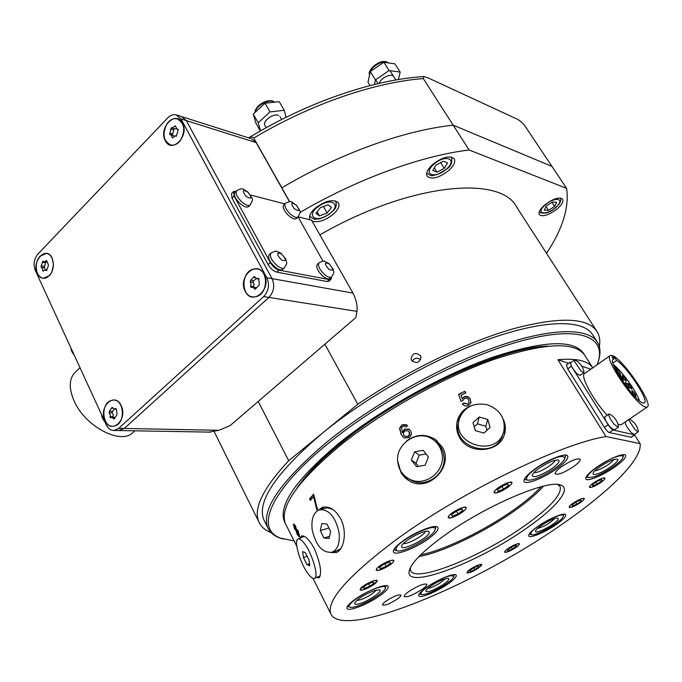 <?xml version="1.0" encoding="UTF-8"?>
<svg xmlns="http://www.w3.org/2000/svg" width="682" height="682" viewBox="0 0 682 682"><rect width="100%" height="100%" fill="white"/><g stroke="black" fill="none" stroke-linecap="round" stroke-linejoin="round"><path stroke-width="1.02" d="M289.697 201.727L281.837 187.806C340.011 153.28 404.486 130.279 453.189 125.181L551.943 166.391L524.262 124.977C520.963 121.43 518.192 119.299 515.967 118.574L428.083 77.884L423.803 76.589L423.283 78.583L469.105 149.989L566.631 188.36L551.943 166.391L453.189 125.181C404.486 130.279 340.011 153.28 281.837 187.806L253.772 138.045C252.306 136.767 250.618 136.724 248.708 137.9M411.604 360.326C416.446 364.018 419.575 362.977 420.999 357.197L420.47 355.723C415.551 351.989 412.431 353.063 411.101 358.954L411.604 360.326M448.782 170.474C453.794 165.786 455.627 161.907 454.272 158.846C449.685 155.112 442.422 157.048 432.482 164.66C427.554 169.341 425.756 173.168 427.094 176.144C431.672 179.903 438.901 178.011 448.782 170.474M312.134 221.215C318.571 222.784 325.8 220.303 333.83 213.773C338.238 209.553 339.815 205.973 338.57 203.031C333.353 198.624 325.357 200.517 314.581 208.709C310.267 212.903 308.724 216.441 309.943 219.306L310.301 219.86M556.964 209.101C561.78 204.907 563.673 201.608 562.641 199.204C559.223 196.714 553.307 198.581 544.892 204.796C540.144 208.982 538.277 212.255 539.3 214.6C542.71 217.098 548.601 215.265 556.964 209.101M597.296 364.648L598.779 359.712C604.653 335.339 576.239 325.408 518.661 341.682C461.296 357.82 381.067 400.487 328.869 442.968C269.211 491.023 254.684 529.317 280.754 538.175L294.138 540.945M283.26 539.044L279.108 537.714C273.525 535.549 269.748 532.19 267.762 527.646C260.856 509.786 280.711 481.134 327.326 441.697C373.284 404.349 441.177 366.208 496.308 346.797C551.533 327.36 588.856 327.488 597.62 342.543C600.1 346.806 600.637 351.98 599.231 358.067L598.591 360.48M271.052 532.599C265.017 530.281 260.933 526.657 258.793 521.747C253.167 508.516 263.141 488.167 288.708 460.691L322.671 432.942C276.312 472.49 256.671 501.355 263.746 519.548L264.65 521.372M583.042 352.628L583.579 353.668M285.306 523.358L284.368 521.542C278.086 505.183 296.372 479.011 339.218 443.044C381.025 409.294 442.234 375.015 492.012 357.462C543.545 340.531 574.091 339.244 583.656 353.591L583.988 354.18M288.708 460.691L258.197 401.459M324.862 344.197L357.794 404.255C407.171 370.914 466.974 342.049 513 328.843C559.99 316.414 588.063 317.411 597.219 331.827C599.64 335.962 600.356 340.898 599.35 346.635M596.622 330.906L516.879 207.405C501.21 174.882 410.232 182.836 319.875 234.847M597.048 341.648L592.726 334.93C583.775 319.594 546.333 319.125 491.159 338.315C436.079 357.487 368.391 395.5 322.671 432.942L357.794 404.255M546.512 253.303C562.599 229.135 569.308 207.49 566.631 188.36M469.105 149.989C421.288 155.769 357.905 178.65 299.952 212.477M285.076 522.753L284.462 521.764M412.243 361.179C414.554 357.794 417.358 357.317 420.658 359.755M296.798 488.431C305.894 474.612 321.06 459.08 342.296 441.842C402.354 392.414 502.975 346.447 547.893 346.124M544.466 346.507C497.937 348.962 400.666 394.307 342.219 442.328C322.68 458.168 308.23 472.626 298.869 485.703M294.829 526.172L295.391 526.598M548.499 210.337L554.645 206.407L556.657 202.247L552.48 202.017L546.273 205.99L544.304 210.15L548.499 210.337L546.009 206.552M551.968 202.341L554.645 206.407M436.983 172.145L444.306 168.335L447.528 162.887L443.377 161.225L435.969 165.078L432.789 170.551L436.983 172.145L434.332 167.908M440.717 162.614L444.306 168.335M319.474 215.913L327.172 212.989L331.495 207.422L328.119 204.736L320.344 207.669L316.03 213.287L319.474 215.913L317.147 211.838M323.438 206.501L327.172 212.989M264.991 125.488C261.931 121.396 273.601 112.786 278.588 115.48M286.022 117.33L284.258 110.279L270.004 111.916L258.197 122.786L260.541 130.867M284.258 110.279L279.253 101.669L265.008 103.238L253.261 114.116L255.912 123.178L260.345 130.978M258.197 122.786L253.261 114.116M270.004 111.916L265.008 103.238M379.32 83.306C380.599 77.995 391.553 72.812 393.65 76.529M398.382 79.547L400.172 72.079L389.072 70.561L375.424 79.905L374.435 84.466M400.172 72.079L394.946 63.844L383.838 62.258L370.241 71.593L368.007 82.292L370.045 85.574M375.424 79.905L370.241 71.593M389.072 70.561L383.838 62.258M182.375 123.007C189.826 135.684 171.762 154.2 165.325 140.705C158.028 128.233 175.717 109.64 182.375 123.007M52.182 258.137L53.503 264.957L51.73 272.357C46.674 279.901 41.875 280.293 37.348 273.525C31.142 261.257 46.538 245.077 52.182 258.137M121.191 405.696C128.199 419.558 111.038 435.116 104.985 420.598C98.123 406.966 114.943 391.272 121.191 405.696M264.105 274.224C272.416 288.443 252.511 306.491 245.324 291.495C237.183 277.523 256.654 259.348 264.105 274.224M182.179 116.784L251.453 138.778L256.159 142.606L186.331 120.603L181.497 116.562L186.331 120.603L272.05 278.64C275.008 285.605 273.959 291.862 268.896 297.42C273.959 291.862 275.008 285.605 272.05 278.64L186.331 120.603L180.952 118.907L176.109 114.857C173.194 114.209 170.44 115.19 167.832 117.816L37.945 253.994C34.015 258.938 33.145 264.428 35.311 270.481L106.298 424.912C108.131 428.628 110.706 430.47 114.022 430.444L118.719 428.339L263.653 296.585C268.725 290.992 269.782 284.701 266.824 277.71L180.952 118.907M118.659 430.521L124.312 428.441L268.896 297.42L124.312 428.441L118.659 430.521M253.397 287.173L254.088 284.3L253.15 282.348L253.644 280.737L256.253 278.657M118.719 428.339L218.956 430.291L230.039 425.653L355.825 317.599L356.984 311.376L263.653 296.585M218.956 430.291L208.939 432.107M266.824 277.71L352.978 293.09C356.234 299.577 357.564 305.672 356.984 311.376M289.509 201.727L256.159 142.606M352.978 293.09L311.538 220.175L298.196 216.842M48.311 264.411L48.345 265.903L46.478 270.575L45.183 269.816L43.009 271.24L42.369 268.316L41.167 267.301L41.142 265.818L43 261.155L44.27 261.914L46.47 260.473L48.311 264.411M45.805 269.91L44.339 267.787L45.609 262.127M40.204 256.1C33.554 262.459 35.779 278.111 43.392 278.247L49.292 275.69C55.975 269.416 53.827 253.747 46.299 253.491L40.204 256.1M177.772 129.222L178.019 130.731L176.288 136.127L175.564 135.795L172.35 137.977L171.404 135.189L169.699 134.559L171.353 127.67L172.06 128.003L175.291 125.812L177.141 129.196L178.164 129.333M167.218 123.442C161.992 133.681 163.177 140.867 170.781 145.002C174.353 145.65 177.584 144.124 180.466 140.424C185.726 130.288 184.617 123.084 177.15 118.83C173.467 118.088 170.159 119.631 167.218 123.442M174.345 135.982L170.645 134.627M172.375 135.138L174.089 128.625M174.924 128.872L176.34 128.719M259.169 283.959L259.441 284.53L258.649 285.579L255.094 289.313L252.69 287.054L251.019 287.506L250.601 286.125L251.129 283.797L250.192 281.845L250.703 280.234L254.25 276.491L256.62 278.733L258.333 278.282L258.913 278.981L259.169 283.959M253.354 269.143C240.993 271.658 240.797 296.627 253.158 296.934L255.98 296.696C268.282 294.428 268.793 269.492 256.568 268.896L253.354 269.143M256.048 287.625L252.954 287.096M117.023 413.607L116.741 415.159L114.065 419.038L111.771 417.248L110.382 417.87L110.117 414.443L109.111 412.755L109.393 411.212L112.061 407.333L114.32 409.106L115.744 408.484L116.307 409.055L117.023 413.607M112.948 417.282L113.255 414.537L112.257 412.866L112.539 411.323L114.55 409.115M110.561 400.684C100.228 404.486 102.496 427.495 113.135 426.293L115.556 425.73C125.914 422.098 123.8 399.055 113.255 400.07L110.561 400.684M79.99 367.675L75.429 372.057C69.087 378.288 68.592 387.802 73.946 400.581C84.636 426.062 120.151 444.971 132.632 432.848L133.604 431.97M328.988 281.146L327.198 281.53L276.858 272.152C273.533 271.172 270.635 268.665 268.154 264.633L231.999 198.147L231.548 193.526L233.551 191.574M329.039 263.627L324.777 261.402C324.538 260.686 322.637 261.138 319.057 262.766C317.505 265.571 319.398 269.56 324.751 274.727C327.795 277.148 330.045 277.924 331.503 277.037L331 279.364L329.346 279.62L279.074 270.132C275.75 269.143 272.843 266.636 270.362 262.596L234.122 196.084L233.653 191.471L236.1 191.25M250.473 194.992L284.769 203.901M298.068 216.961L323.046 261.232M270.822 253.167L269.22 254.65C267.532 258.154 269.867 262.613 276.227 268C279.091 269.927 281.214 270.422 282.578 269.492L282.749 269.339M281.666 260.132C286.713 261.641 286.593 259.518 281.316 253.755C276.253 252.221 276.372 254.343 281.666 260.132M318.903 262.902L317.335 264.318C315.783 267.122 317.676 271.112 323.021 276.278C326.064 278.691 328.315 279.458 329.781 278.571L329.935 278.427M328.707 269.194C333.686 271.47 333.873 269.74 329.278 264.002C324.291 261.7 324.095 263.423 328.707 269.194M236.509 190.858L234.932 192.392C233.44 194.796 235.034 198.411 239.697 203.236C243.619 206.655 246.534 207.797 248.444 206.672L248.58 206.544M245.989 196.339C251.658 199.647 252.374 198.326 248.129 192.367C242.46 189.033 241.743 190.355 245.989 196.339M285.255 203.432L283.729 204.89C282.365 206.927 283.721 210.218 287.787 214.745C291.572 218.325 294.402 219.621 296.286 218.624L296.414 218.504M294.044 208.462C299.364 211.991 300.165 210.926 296.423 205.256C291.103 201.71 290.31 202.776 294.044 208.462M324.01 507.016L320.779 509.377M318.366 510.162L322.262 507.442C328.971 505.669 335.058 509.343 340.506 518.456C347.488 531.218 344.18 549.871 336.294 552.505L330.966 552.565M302.885 535.899L302.407 537.16M299.918 538.209L301.205 536.129C304.624 534.986 308.989 539.104 314.317 548.49C320.54 563.647 322.117 573.451 319.057 577.901L316.704 577.373M390.377 564.602C392.849 562.761 393.974 561.439 393.744 560.63C391.366 559.683 386.634 561.499 379.567 566.069C377.129 567.901 376.021 569.206 376.242 570.007C378.638 570.945 383.352 569.146 390.377 564.602M373.932 584.431L377.129 580.723C374.793 579.862 370.164 581.652 363.242 586.102L360.096 589.777C362.44 590.638 367.052 588.856 373.932 584.431M408.305 480.341L401.084 472.464L399.055 467.477M406.395 441.177C415.662 434.161 425.227 433.539 435.09 439.319L442.192 446.957C454.263 465.857 429.31 492.08 410.3 481.458L405.526 478.27L401.178 473.052L397.7 461.211M504.254 422.908L505.149 428.961L504.296 434.963M503.427 419.592C505.771 424.997 505.993 430.325 504.075 435.576C498.499 452.754 468.577 454.783 459.583 437.52C456.633 432.209 455.883 426.659 457.315 420.871C459.344 413.846 463.777 408.876 470.623 405.952M462.268 512.191C465.107 510.068 466.394 508.533 466.13 507.604C463.811 506.581 459.114 508.388 452.038 513.017C449.225 515.132 447.955 516.641 448.227 517.561C450.555 518.576 455.235 516.786 462.268 512.191M507.74 487.374C510.767 485.124 512.139 483.512 511.85 482.532C509.633 481.543 505.064 483.325 498.133 487.869C495.141 490.111 493.785 491.705 494.075 492.668C496.291 493.657 500.852 491.893 507.74 487.374M580.322 502.651C583.101 500.673 584.397 499.309 584.201 498.568C582.522 497.962 578.796 499.522 573.008 503.239C570.254 505.209 568.976 506.564 569.172 507.297C570.851 507.894 574.568 506.351 580.322 502.651M600.782 482.575C603.723 480.469 605.087 479.02 604.874 478.21C603.178 477.571 599.384 479.148 593.502 482.95C590.578 485.047 589.231 486.488 589.444 487.272C591.149 487.92 594.926 486.351 600.782 482.575M515.882 547.51C518.346 545.753 519.496 544.551 519.326 543.886C517.604 543.324 513.853 544.884 508.073 548.567C505.626 550.314 504.484 551.516 504.654 552.164C506.385 552.727 510.127 551.175 515.882 547.51M478.406 568.055L481.68 564.594C479.889 564.023 476.053 565.608 470.179 569.351L466.94 572.786C468.739 573.357 472.566 571.78 478.406 568.055M422.252 589.274C425.559 586.895 427.085 585.224 426.847 584.269C423.923 583.315 417.878 585.761 408.723 591.601C405.458 593.962 403.957 595.608 404.204 596.545C407.145 597.492 413.164 595.062 422.252 589.274M573.792 466.454C578.43 463.052 580.553 460.648 580.16 459.25C577.253 457.989 571.013 460.495 561.448 466.761C556.862 470.137 554.773 472.515 555.182 473.879C558.098 475.132 564.295 472.66 573.792 466.454M397.35 599.052C399.933 597.185 401.127 595.863 400.931 595.105C398.501 594.32 393.548 596.307 386.08 601.064C383.523 602.922 382.346 604.226 382.542 604.977C384.989 605.761 389.925 603.783 397.35 599.052M380.377 595.326C386.021 591.209 388.612 588.268 388.16 586.503C387.41 582.675 366.507 590.825 354.512 599.742C349.022 603.8 346.507 606.673 346.976 608.37C347.888 612.197 368.519 604.064 380.377 595.326M428.901 538.482C435.576 533.52 438.603 529.931 437.98 527.706C436.915 523.375 415.287 531.585 402.261 541.414C395.765 546.308 392.832 549.82 393.463 551.943C394.708 556.282 416.02 548.098 428.901 538.482M556.887 468.585C564.832 462.746 568.456 458.568 567.748 456.079C566.478 452.209 547.535 459.642 534.62 469.199C526.854 474.996 523.333 479.079 524.066 481.466C525.464 485.337 544.108 477.946 556.887 468.585M614.849 466.991C622.598 461.433 626.187 457.554 625.624 455.363C624.559 452.251 608.122 459.003 596.298 467.502C588.685 473.027 585.182 476.837 585.778 478.926C586.946 482.038 603.135 475.345 614.849 466.991M556.469 524.424C563.042 519.769 566.103 516.564 565.668 514.791C564.867 511.943 548.746 518.644 537.723 526.487C531.278 531.099 528.277 534.253 528.738 535.95C529.65 538.789 545.557 532.131 556.469 524.424M448.33 583.724C454.007 579.674 456.642 576.853 456.249 575.258C455.567 572.13 437.571 579.453 426.48 587.458C420.922 591.456 418.356 594.227 418.765 595.77C419.566 598.89 437.35 591.592 448.33 583.724M557.782 484.527L560.152 486.607C562.011 494.45 550.263 507.434 524.918 525.541C481.765 556.486 415.287 583.553 410.615 570.527L410.283 567.884M442.32 536.998C483.657 506.453 548.942 478.525 560.996 485.209C571.763 488.977 555.856 507.809 527.374 527.629C478.653 562.65 402.926 591.482 409.37 570.297C411.689 562.582 422.67 551.482 442.32 536.998M293.396 524.356L295.485 525.933L296.389 529.07L298.332 531.201L299.33 536.879L297.173 534.441L295.92 530.434L294.479 528.806L293.396 524.356L294.087 524.066M313.609 494.211L309.585 498.781L310.404 500.366L313.592 496.718L316.823 509.923L317.624 509.019L316.158 505.328L313.609 494.211M634.618 435.005L640.091 443.624C642.572 459.114 609.128 491.807 562.846 523.716C476.258 584.755 342.492 640.637 330.779 613.74C326.337 600.995 346.891 577.253 392.431 542.497C456.369 494.476 559.308 444.025 605.983 436.531L557.902 359.721C576.461 358.033 588.08 360.744 592.743 367.854M286.201 525.183L285.417 523.623C279.177 507.34 297.505 481.228 340.412 445.278C382.278 411.553 443.539 377.24 493.325 359.636C544.858 342.637 575.386 341.281 584.909 355.552L592.624 367.683M468.628 399.899L469.122 402.491L467.673 404.059L463.931 402.968L462.319 403.949C463.973 406.012 466.036 406.532 468.508 405.509L470.861 402.934L470.265 399.013C468.764 396.668 466.684 395.927 464.024 396.796L462.149 398.74L460.938 395.193L465.815 392.909L464.885 391.323L458.619 394.264L460.989 401.306L462.788 400.649L464.399 398.45C466.198 397.734 467.605 398.22 468.628 399.899M404.554 429.131L402.371 432.712L401.545 427.563L402.738 426.335L404.673 426.02L405.995 426.949L407.555 425.781L406.404 424.673L402.03 424.818L399.558 428.262L401.118 434.408L404.094 437.895L409.004 437.725C411.434 435.875 411.988 433.607 410.658 430.913L409.064 429.149L404.554 429.131L409.498 429.472M605.983 436.531L640.091 443.624M568.592 363.31L557.902 359.721M457.034 422.064L463.121 411.689M422.09 435.892C426.992 435.755 431.467 437.017 435.517 439.677L437.119 440.853M318.784 576.461L319.824 576.946M332.833 552.011L336.755 552.301M462.464 404.145L463.931 402.968M463.854 403.309L467.673 404.059M467.588 404.409L469.097 402.559M458.713 394.528L464.885 391.323M464.809 391.656L465.601 393.011M462.149 398.74L460.938 395.193M462.072 399.089L464.024 396.796M463.948 397.146C466.59 396.268 468.67 397.001 470.188 399.345L470.265 399.013M470.188 399.345L470.972 402.414M403.787 437.699L401.331 434.57L399.788 428.441L402.03 424.818M402.269 424.997L406.822 424.988M406.02 426.923L405.577 426.548M404.784 429.31L402.371 432.712M403.71 435.116L403.42 432.772L404.912 430.862L407.93 430.734L409.03 431.97L409.507 434.298L408.058 436.344L404.938 436.395L403.71 435.116M404.767 436.284L408.296 436.523C409.856 435.312 410.18 433.854 409.26 432.149L409.03 431.97M409.26 432.149L408.245 430.973M317.318 509.36L314.266 496.539L313.592 496.718M310.856 499.829L310.225 498.61L309.585 498.781M310.225 498.61L313.788 494.561M297.608 534.253L297.173 534.441M297.616 529.974L296.661 530.298L298.06 531.849L298.725 535.327L297.352 533.767L296.661 530.119L295.92 530.434M296.661 530.119L295.647 529.326M294.922 528.618L294.479 528.806M294.155 525.617L294.13 524.1M299.577 536.495L298.554 535.361M294.675 528.166L294.232 525.541L295.255 526.649L295.817 529.113L294.675 528.166M295.732 526.453L295.255 526.649M295.084 525.208L294.232 525.541M296.38 528.874L295.817 529.113M296.184 528.959L295.69 529.309M298.554 531.645L298.06 531.849M299.586 534.824L298.861 535.131M298.725 535.327L299.594 534.859M494.782 490.844L494.467 492.992C499.599 492.6 505.149 489.744 511.091 484.416L511.892 483.069C513.162 479.463 498.32 486.189 494.782 490.844M502.378 486.078L497.417 489.804L498.031 491.33L503.555 489.147L508.491 485.439L507.928 483.896L502.378 486.078M507.655 483.998L508.491 485.439M501.952 486.394L503.555 489.147M360.463 588.634L360.394 590.058C362.304 591.285 374.529 585.182 376.72 581.917L377.129 581.166C378.493 577.782 363.054 584.679 360.463 588.634M367.428 584.278L363.088 587.552L364.299 588.515L369.806 586.239L374.128 582.991L372.96 581.993L367.428 584.278M368.544 583.818L369.806 586.239M363.6 587.159L364.299 588.515M376.66 568.737L376.583 570.314C378.612 571.576 390.965 565.395 393.301 561.951L393.753 561.116C395.159 557.544 379.431 564.534 376.66 568.737M383.855 564.219L379.345 567.637L380.513 568.737L386.148 566.435L390.65 563.034L389.524 561.908L383.855 564.219M384.776 563.843L386.148 566.435M379.772 567.313L380.513 568.737M448.816 515.924L448.611 517.902C450.776 519.13 462.746 513.026 465.491 509.301L466.156 508.141C467.511 504.441 452.106 511.338 448.816 515.924M456.36 511.185L451.51 514.85L452.362 516.248L458.006 514.006L462.839 510.358L462.038 508.934L456.36 511.185M462.029 508.934L462.839 510.358M456.411 511.159L458.006 514.006M451.552 514.816L452.362 516.248M467.477 571.601L467.144 572.974C471.313 572.471 475.968 570.084 481.108 565.813L481.697 564.884C482.651 562.377 470.248 568.225 467.477 571.601M473.709 567.765L469.676 570.672L470.299 571.593L474.919 569.623L478.934 566.733L478.346 565.796L473.709 567.765M473.854 567.705L474.919 569.623M469.762 570.612L470.299 571.593M590.339 485.55L589.708 487.485C593.749 487.033 598.489 484.535 603.937 479.983L604.908 478.551C605.804 475.934 593.817 481.68 590.339 485.55M597.057 481.398L592.53 484.655L592.658 486.002L597.262 484.109L601.771 480.87L601.686 479.506L597.057 481.398M601.081 479.753L601.771 480.87M596.042 482.123L597.262 484.109M505.285 550.877L504.868 552.352C508.908 551.857 513.503 549.479 518.67 545.216L519.352 544.176C520.255 541.721 508.218 547.441 505.285 550.877M511.543 547.015L507.442 549.965L507.911 550.962L512.446 549.044L516.53 546.12L516.104 545.097L511.543 547.015M515.976 545.148L516.53 546.12M511.364 547.152L512.446 549.044M569.99 505.72L569.41 507.485C573.383 507.024 578.029 504.595 583.349 500.179L584.235 498.883C585.105 496.368 573.281 502.037 569.99 505.72M576.503 501.705L572.138 504.825L572.351 506.053L576.878 504.177L581.217 501.065L581.047 499.821L576.503 501.705M580.578 500.017L581.217 501.065M575.719 502.259L576.878 504.177M304.257 536.367L298.273 538.916M303.899 542.855C301.291 539.607 299.296 538.345 297.906 539.07C293.473 540.86 300.557 564.415 308.409 574.201C311.12 577.663 313.2 579.018 314.658 578.268C319.125 576.597 311.81 552.377 303.899 542.855M307.045 564.679L309.764 565.745L308.903 559.709L305.306 552.616L302.603 551.627L303.481 557.646L307.045 564.679L309.458 563.63M307.07 556.103L303.481 557.646M332.825 509.437L327.565 507.8L320.225 509.531M339.031 532.395C335.28 516.359 328.639 508.84 319.108 509.838C313.379 512.659 311.077 519.3 312.185 529.744C315.894 545.805 322.603 553.281 332.305 552.173C337.854 549.325 340.096 542.736 339.031 532.395M336.874 550.775L340.778 548.601M320.293 530.545L323.882 537.979L329.048 538.524L330.625 531.568L326.993 524.083L321.827 523.606L320.293 530.545L328.912 528.038M329.551 536.308L323.882 537.979M408.33 478.491L411.408 480.375C426.395 488.721 447.051 473.214 443.897 455.9C442.959 449.839 440.112 445.005 435.355 441.416M442.115 454.476C441.101 448.023 437.98 442.993 432.755 439.387C417.896 428.552 394.656 443.991 397.819 462.473C398.979 470.017 402.857 475.559 409.456 479.096C424.511 487.485 445.278 471.884 442.115 454.476M411.365 460.035L416.591 466.727L425.133 465.201L428.415 456.949L423.147 450.273L414.639 451.825L411.365 460.035L415.986 463.317L418.398 466.403M426.062 453.973L419.208 455.209L415.986 463.317M419.208 455.209L414.639 451.825M503.836 431.271C505.737 418.535 500.204 409.694 487.229 404.724C473.581 402.278 464.297 406.966 459.37 418.799L459.267 419.157C451.322 443.914 495.2 457.903 503.265 433.044L503.836 431.271M458.935 420.641L458.628 422.013C450.717 446.659 494.348 460.589 502.387 435.841L502.958 434.067M473.01 422.627L475.371 430.657L483.947 433.061L490.128 427.426L487.732 419.421L479.19 417.034L473.01 422.627M487.033 430.248L485.831 426.216L477.409 423.854L474.22 426.736M477.409 423.854L479.19 417.034M485.831 426.216L487.732 419.421M645.615 407.069C635.82 405.338 602.854 356.788 610.416 355.424L612.368 355.569C622.768 358.613 654.319 405.168 647.124 407.086L645.615 407.069M610.1 355.646L584.713 373.506C579.572 374.844 593.127 400.343 607.185 415.278M618.045 424.477L621.302 424.613M613.408 358.928L614.942 357.845L616.639 360.463C627.022 366.592 649.861 401.579 644.251 402.96L642.947 402.943C634.652 401.391 606.989 360.642 613.331 359.457M626.195 386.293L622.956 381.784L626.195 386.293M616.673 371.656L615.522 369.448L616.673 371.656M620.552 375.16L620.756 375.168C620.441 373.31 619.154 371.4 616.869 369.448L616.664 369.431C616.98 371.298 618.276 373.199 620.552 375.16M626.11 381.306L626.306 381.315C625.991 379.456 624.703 377.547 622.436 375.594L622.231 375.586C622.555 377.453 623.842 379.363 626.11 381.306M631.66 389.004L631.847 389.004C631.523 387.129 630.228 385.219 627.96 383.275L627.772 383.267C628.096 385.142 629.392 387.061 631.66 389.004M635.752 396.251L635.931 396.259C635.607 394.358 634.311 392.44 632.035 390.488L631.847 390.479C632.171 392.38 633.467 394.307 635.752 396.251M635.675 397.427L633.783 395.458M632.171 393.667L628.207 388.902M629.102 388.169L629.29 388.177C628.975 386.293 627.679 384.367 625.394 382.406L625.198 382.406C625.513 384.29 626.818 386.217 629.102 388.169M617.261 372.722L619.171 374.921C620.756 375.773 622.146 377.572 623.365 380.292L623.288 380.684C621.711 379.814 620.322 378.024 619.111 375.305L619.188 374.921C619.529 376.839 620.833 378.757 623.092 380.675L623.288 380.684C622.981 378.808 621.677 376.89 619.392 374.93L617.116 372.466M616.136 368.971L614.422 366.251L616.315 368.655L615.317 366.575L617.219 369.354L614.968 367.035L616.136 368.971M617.278 372.756L617.849 373.753M613.416 364.606C621.575 370.599 636.485 391.298 639.571 400.939M631.302 437.239L609.282 432.576C607.977 432.038 606.349 430.282 604.388 427.316L567.731 368.885L566.375 364.879L569.956 362.338M630.969 437.298L634.601 434.852L613.067 430.01L609.282 432.576M634.601 434.852L634.993 434.05M604.388 427.316L608.165 424.741L571.397 366.285L570.024 362.287L570.979 362.483M581.951 366.208L590.817 369.209M608.165 424.741C610.134 427.708 611.763 429.464 613.067 430.01M616.639 360.463L612.939 363.054M614.942 357.845L611.984 356.712L613.681 359.354M618.463 426.19L618.395 425.866C617.278 420.939 614.559 417.12 610.237 414.409L609.009 414.034L608.796 415.133C609.52 417.742 611.379 420.837 614.371 424.409L618.233 427.256L618.446 426.105M614.243 429.958L610.262 427.205C606.093 421.996 604.32 418.535 604.934 416.821L608.907 414.102M638.361 430.998L636.758 426.31L634.337 422.814L630.39 419.566L629.324 419.242L629.316 420.879L635.215 429.924L638.164 431.919L638.352 430.947M634.311 434.511L631.259 432.584C626.911 427.418 624.959 423.854 625.403 421.902L629.239 419.302M581.004 370.94L583.835 372.653L584.031 371.63L582.258 366.737L578.583 362.159L574.679 359.857L574.747 361.792L581.004 370.94M579.947 375.39L577.023 373.753C572.403 368.536 570.305 364.844 570.723 362.671L574.594 359.917M620.39 376.805L622.061 378.953L620.39 376.805M554.637 518.618C549.803 523.358 544.117 526.632 537.569 528.439M558.157 519.505C555.762 524.245 534.125 535.302 535.523 531.056L535.737 530.545C537.459 526.666 555.532 516.624 558.021 518.167L558.157 519.505M531.005 532.872C533.955 526.308 565.335 510.221 563.196 516.342L562.821 517.212C559.931 522.906 534.833 536.768 531.261 534.637L531.005 532.872M563.656 514.185L563.588 514.91M530.05 534.321L529.249 534.006M445.158 578.83L439.796 583.187C434.724 586.273 430.734 588.003 427.81 588.387M441.842 585.429C432.243 590.987 426.872 592.828 425.713 590.962C426.216 589.546 428.552 587.5 432.703 584.824C440.325 580.271 445.602 578.157 448.534 578.472C449.651 579.461 447.418 581.78 441.842 585.429M430.751 584.687C444.485 576.742 452.149 574.099 453.735 576.767C452.984 578.813 449.651 581.746 443.709 585.557C432.985 591.95 425.525 594.934 421.323 594.499C419.72 593.144 422.866 589.879 430.751 584.687M454.255 574.576L454.169 575.31M420.155 594.167L419.336 593.809M376.268 590.032C373.31 593.621 368.041 596.886 360.471 599.81L356.686 600.51M360.369 603.417C356.311 604.695 354.401 604.602 354.649 603.127C357.718 598.728 364.341 594.525 374.52 590.535L379.652 589.845C383.224 590.97 369.533 600.561 360.369 603.417M377.53 587.79C383.131 586.068 385.756 586.222 385.398 588.259C384.716 592.164 368.212 602.658 357.462 606.068C353.694 607.295 351.17 607.645 349.883 607.116C344.725 605.625 364.486 591.737 377.53 587.79M385.978 585.599L385.893 586.716M348.741 606.784L347.556 606.17M425.236 531.466L425.227 531.5C424.502 535.285 407.077 544.833 403.616 543.349M401.724 546.052L401.724 546.043C402.329 541.423 424.963 529.113 428.654 531.38L429.234 532.812C427.904 538.695 399.55 552.386 401.724 546.052M434.954 530.05C433.462 536.87 402.09 553.827 396.762 550.681L395.918 548.848C397.112 540.698 438.39 520.724 435.014 529.854L434.954 530.05M435.5 526.589L435.508 528.269M395.645 550.374L393.966 549.411M555.08 460.248C554.406 462.029 551.891 464.357 547.527 467.221C541.303 471.04 536.76 472.848 533.895 472.652M541.38 466.744C549.445 461.816 555.157 459.583 558.515 460.035C560.331 461.526 557.433 464.851 549.803 470C539.044 476.326 533.136 478.125 532.079 475.397C532.795 473.248 535.899 470.367 541.38 466.744M551.525 470.665C540.161 477.605 532.088 480.742 527.305 480.094C524.705 478.056 528.789 473.376 539.573 466.036C554.995 456.983 563.426 454.391 564.858 458.278C563.801 461.39 559.359 465.525 551.525 470.665M526.112 479.813L524.467 478.943M565.233 455.082L565.284 456.727M613.851 459.523C610.288 463.854 604.67 467.485 597.006 470.409L594.977 470.751M614.218 459.421L617.27 459.131C621.421 460.069 605.113 471.893 596.767 474.05C594.141 474.774 592.914 474.578 593.067 473.444C593.221 470.52 607.304 461.16 614.218 459.421M593.169 477.068L588.6 477.536C582.607 476.326 606.068 459.25 617.935 456.292C621.515 455.346 623.195 455.653 622.973 457.204C622.649 461.433 603.05 474.45 593.169 477.068M587.338 477.247L586.213 476.744M623.382 454.647L623.357 455.729M423.283 78.583C374.571 82.249 310.804 104.039 253.772 138.045M556.674 206.51C566.051 197.601 553.017 196.8 544.202 205.887C534.944 214.864 548.055 215.376 556.674 206.51M451.365 157.005L451.51 157.235C452.49 162.563 450.879 166.527 446.667 169.127L437.034 174.686C432.848 174.856 432.703 177.746 426.821 172.947L426.915 173.092M446.326 169.119C458.313 159.077 445.448 153.748 433.897 164.277C421.936 174.532 435.125 179.366 446.326 169.119M335.561 200.866L335.808 201.258C337.607 208.777 333.362 210.218 329.082 214.378C322.526 217.814 319.176 219.297 319.023 218.82L315.962 219.11C314.931 219.885 312.876 218.862 309.807 216.041L309.926 216.245M328.818 214.267C342.304 205.197 331.929 196.646 318.647 206.348C305.025 215.725 315.962 223.773 328.818 214.267M255.247 112.274C255.741 106.06 268.469 98.847 273.772 101.78L274.488 102.189M369.584 74.756C368.22 68.379 383.506 58.584 388.143 62.872M46.888 260.942L45.967 260.797M43.759 270.532L42.582 270.353M46.76 270.49L46.18 270.404M44.339 267.787L41.167 267.301M44.313 266.304L41.142 265.818M45.575 262.749L42.403 262.246M175.7 126.656L174.558 126.306M173.049 137.534L171.932 137.201M172.665 133.962L169.63 133.05M173.646 129.904L170.611 128.983M258.742 278.52L257.949 278.384M253.559 286.619L250.601 286.125M255.699 288.989L254.548 288.801M253.15 282.348L250.192 281.845M253.67 280.745L250.712 280.234L253.661 280.745M255.042 277.617L253.457 277.335M116.111 408.646L115.42 408.62M113.033 416.745L109.887 416.651M114.55 418.663L113.544 418.629M112.257 412.866L109.111 412.755M112.845 408.262L111.464 408.211M327.198 281.53L329.346 279.62M276.858 272.152L279.074 270.132M268.154 264.633L270.362 262.596M231.999 198.147L234.122 196.084M280.856 253.184C275.102 250.84 277.301 250.192 270.984 253.013C269.305 256.517 271.649 260.967 278 266.372C280.873 268.29 282.987 268.793 284.351 267.873L284.522 267.719M329.781 278.571L331.657 276.901M248.103 192.171C242.553 189.05 243.133 187.2 236.628 190.738C235.145 193.134 236.739 196.748 241.411 201.582C245.332 205.009 248.248 206.16 250.149 205.035C253.465 197.968 253.644 201.02 248.129 192.196M289.449 213.185C293.234 216.774 296.073 218.07 297.949 217.072C301.393 209.886 300.967 213.219 296.448 205.154C290.421 201.582 292.459 200.176 285.374 203.321C284.019 205.359 285.383 208.649 289.449 213.185M541.141 486.735C534.816 493.623 526.052 501.065 514.85 509.079C485.678 530.033 444.297 550.272 420.7 554.807M543.52 486.147C537.092 493.401 527.859 501.321 515.831 509.914C485.635 531.593 442.592 552.48 418.978 556.538M571.397 366.285L567.731 368.885M248.606 137.875C307.13 102.249 373.386 79.624 423.59 76.606M280.754 538.175L279.108 537.714M263.746 519.548L267.762 527.646M583.656 353.591L583.127 352.756M214.233 431.723L258.793 521.747M598.779 359.712L599.231 358.067M560.314 198.019C561.405 200.431 560.306 203.227 557.006 206.416C550.383 212.741 544.432 214.625 539.172 212.059M395.833 79.973L389.968 70.681M378.024 83.605L375.629 79.76M281.615 119.538L280.004 116.75M266.236 127.679L264.906 125.343M255.051 112.453C254.676 106.094 267.267 98.268 273.312 101.362M273.388 101.396L274.599 102.181M369.55 74.935C366.865 69.82 381.383 57.245 388.228 62.889M176.8 115.07L181.497 116.562M114.022 430.444L210.533 432.132M47.041 270.098L45.327 269.833M46.836 262.314L44.27 261.914M176.595 136.102L175.726 135.837M175.086 128.924L172.06 128.003M178.309 129.554L177.141 129.196M253.713 280.754L250.754 280.242M258.913 279.134L256.62 278.733M114.712 417.333L111.984 417.256M112.59 411.314L109.444 411.212M116.324 409.183L114.32 409.106M132.632 432.848L134.9 430.802M71.099 348.323C70.988 350.105 71.985 352.27 74.082 354.828M101.712 414.937C101.746 417.077 102.769 419.311 104.789 421.629M328.86 281.265L331 279.364M282.578 269.492L284.351 267.873C287.966 261.845 286.67 264.045 285.792 259.092L280.984 253.278M331.503 277.037C335.143 271.01 333.549 273.201 333.131 269.202L329.108 263.687M248.444 206.672L250.149 205.035M296.286 218.624L297.949 217.072M322.262 507.442L323.515 507.093M301.205 536.129L301.649 535.95M558.464 484.604L560.996 485.209M330.779 613.74L312.944 578.319M296.798 546.239L285.417 523.623M409.703 569.248L409.37 570.297M457.315 420.879L457.128 421.698M435.09 439.319L435.517 439.677M320.208 575.838L314.658 578.268M338.016 550.425L332.305 552.173M411.408 480.375L409.456 479.096M502.387 435.841L503.265 433.044M647.124 407.086L620.918 424.869M631.234 437.281L634.865 434.843M618.233 427.256L614.141 430.035M638.164 431.919L634.217 434.57M583.835 372.653L579.862 375.45M563.196 516.342L563.647 514.688M531.261 534.637L529.582 534.202M453.735 576.767L454.229 575.114M421.323 594.499L419.669 594.031M385.398 588.259L385.969 586.477M349.883 607.116L348.093 606.588M379.226 589.725L379.652 589.845M428.108 531.235L428.654 531.38M396.762 550.681L394.818 550.152M435.014 529.854L435.61 527.936M558.004 459.915L558.515 460.035M527.305 480.094L525.345 479.634M564.858 458.278L565.387 456.36M588.6 477.536L586.776 477.11M622.973 457.204L623.433 455.431"/></g></svg>
